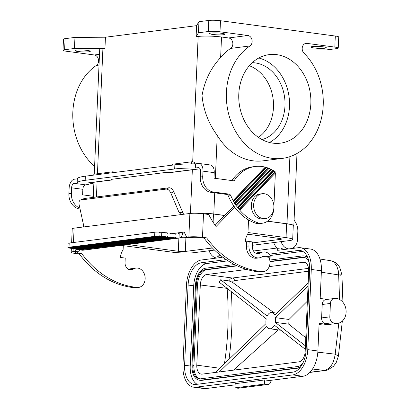 <?xml version="1.0" encoding="UTF-8"?>
<svg xmlns="http://www.w3.org/2000/svg" width="409" height="409" viewBox="0 0 409 409"><rect width="100%" height="100%" fill="white"/><g stroke="black" fill="none" stroke-linecap="round" stroke-linejoin="round"><path stroke-width="0.61" d="M170.85 193.109C169.561 190.42 168.002 189.076 166.177 189.086L80.476 200.016L84.29 198.518L169.132 187.762C170.957 187.757 172.516 189.096 173.799 191.79L170.85 193.109L179.024 212.358L181.151 214.551L189.883 213.478L188.861 236.985L186.688 237.261L184.173 232.077L179.244 232.701L179.014 238.058L175.701 237.89L80.251 249.756M80.476 200.016C79.142 200.722 78.697 202.297 79.136 204.735L83.426 224.475C83.692 225.993 83.405 226.857 82.577 227.082L181.407 214.551M79.32 253.989A97.628 78.574 82.8 0 0 135.44 287.808L137.905 287.496A97.628 78.574 82.8 0 1 81.785 253.677L79.32 253.989L75.21 253.442A9.765 1.207 -177.5 0 1 71.202 252.287A9.765 1.207 -177.5 0 1 73.078 251.663L75.246 251.387L76.376 249.168M99.489 54.315L94.326 54.97L66.442 51.253A8.369 1.033 2.5 0 1 63.006 50.266L63.492 39.203A8.369 1.033 2.5 0 1 65.097 38.666L74.949 37.418L105.445 37.214L196.591 25.66L198.943 21.697L208.8 20.45A8.369 1.033 -177.5 0 1 220.482 20.726L335.303 36.033A8.369 1.033 2.5 0 1 338.734 37.025L338.253 48.083A8.369 1.033 2.5 0 1 336.648 48.62L326.791 49.872L302.333 50.036M196.591 25.66L196.11 36.718L198.161 36.457A16.738 2.071 2.5 0 1 221.525 37.009L228.585 37.95A5.578 4.489 -97.2 0 1 232.721 42.444A5.578 4.489 -97.2 0 1 230.656 48.405A59.97 48.267 -97.2 0 0 220.63 57.536C210.85 67.971 204.648 80.634 202.026 95.532C203.37 109.98 208.437 123.267 217.23 135.394L215.354 178.365M105.445 37.214L104.96 48.272L102.91 48.533L97.444 173.738M212.792 34.458A7.669 0.946 2.5 0 1 209.643 33.548A7.669 0.946 2.5 0 1 213.856 32.889A7.669 0.946 2.5 0 1 221.826 33.313A7.669 0.946 2.5 0 1 224.97 34.218A7.669 0.946 2.5 0 1 220.763 34.883A7.669 0.946 2.5 0 1 212.792 34.458M220.482 20.726L219.996 31.79L247.88 35.506A5.578 4.489 -97.2 0 1 252.016 39.995A5.578 4.489 -97.2 0 1 249.95 45.961L230.656 48.405M219.996 31.79A8.369 1.033 -177.5 0 0 208.314 31.513L198.462 32.761L196.11 36.718M94.259 174.142L99.699 49.607A16.738 2.071 2.5 0 1 102.91 48.533M193.615 213.258A16.176 1.999 2.5 0 1 213.467 214.035L224.515 215.507M267.466 221.233L286.643 223.789A16.176 1.999 2.5 0 1 293.279 225.702L292.675 239.531A16.176 1.999 -177.5 0 0 286.034 237.614L247.987 232.542M267.568 221.162L286.97 223.749A16.738 2.071 2.5 0 1 293.836 225.727A16.738 2.071 2.5 0 1 293.253 226.233M191.177 213.355A16.738 2.071 2.5 0 1 213.8 213.994L224.587 215.431M335.303 36.033L334.818 47.096L306.934 43.38A5.578 4.489 -97.2 0 0 305.993 43.374A5.578 4.489 -97.2 0 0 302.317 47.27A5.578 4.489 -97.2 0 0 303.979 53.165A59.97 48.267 -97.2 0 1 321.842 116.529A59.97 48.267 -97.2 0 1 282.353 158.39L263.059 160.839A59.97 48.267 -97.2 0 1 217.23 135.394M314.107 47.965A7.669 0.946 2.5 0 1 310.958 47.055A7.669 0.946 2.5 0 1 315.165 46.396A7.669 0.946 2.5 0 1 323.136 46.82A7.669 0.946 2.5 0 1 326.285 47.725A7.669 0.946 2.5 0 1 322.077 48.39A7.669 0.946 2.5 0 1 314.107 47.965M334.818 47.096A8.369 1.033 2.5 0 1 338.253 48.083M310.835 103.697A44.632 35.92 -97.2 0 1 280.426 143.17A44.632 35.92 -97.2 0 1 238.79 94.096A44.632 35.92 -97.2 0 1 269.199 54.622A44.632 35.92 -97.2 0 1 310.835 103.697M282.353 158.39A59.97 48.267 -97.2 0 1 229.234 116.161A59.97 48.267 -97.2 0 1 249.95 45.961M198.943 21.697L198.462 32.761M121.289 245.38L171.734 252.108A16.176 1.999 -177.5 0 0 194.316 252.639L214.505 250.083M252.368 245.282L289.567 240.564A16.176 1.999 -177.5 0 0 292.675 239.531M281.126 241.637A10.46 8.42 82.8 0 0 288.815 248.917M291.862 248.529A10.46 8.42 82.8 0 0 297.486 239.648L297.834 231.683A13.947 11.227 82.8 0 0 294.966 221.468L294.076 220.19M273.733 242.573A10.46 8.42 82.8 0 0 277.645 248.355L280.927 247.941A10.46 8.42 82.8 0 0 284.71 249.439M295.145 248.115L294.598 246.75M277.731 248.345L277.645 250.334L298.34 247.711A23.712 13.763 97.6 0 1 300.446 247.716A23.712 13.763 97.6 0 1 311.275 269.444L321.402 270.799L320.196 298.452L327.236 299.388M222.164 256.714L222.138 257.368L201.443 259.991A23.712 13.763 -82.4 0 0 186.458 285.267L182.956 365.462A23.712 13.763 -82.4 0 0 193.784 387.195A23.712 13.763 -82.4 0 0 195.891 387.2L292.788 374.915A23.712 13.763 -82.4 0 0 307.772 349.639L311.275 269.444M300.446 247.716L310.579 249.066A23.712 13.763 97.6 0 1 321.402 270.799M277.2 248.007L253.524 251.008M269.27 254.142L298.217 250.477A20.92 12.142 97.6 0 1 300.078 250.477A20.92 12.142 97.6 0 1 309.628 269.654L306.131 349.848A20.92 12.142 -82.4 0 1 292.905 372.149L196.008 384.434A20.92 12.142 97.6 0 1 194.152 384.429A20.92 12.142 97.6 0 1 184.597 365.257L188.099 285.058A20.92 12.142 -82.4 0 1 201.32 262.757L226.172 259.608M334.393 298.483A12.551 10.102 82.8 0 0 334.066 298.529A5.578 4.489 82.8 0 0 330.411 303.442L329.823 316.863A5.578 4.489 82.8 0 0 333.013 322.691A12.551 10.102 82.8 0 0 337.548 323.386A12.551 10.102 82.8 0 0 345.994 309.664A12.551 10.102 82.8 0 0 334.393 298.483L326.178 299.521A12.551 10.102 82.8 0 0 325.855 299.572A5.578 4.489 82.8 0 0 322.2 304.485L321.612 317.905A5.578 4.489 82.8 0 0 324.797 323.729A12.551 10.102 82.8 0 0 327.215 324.419L319.112 323.34L317.9 350.994L307.772 349.639M321.341 272.189L338.642 274.935L338.238 270.589L336.745 265.942L334.189 262.414L332.64 261.336L330.886 260.753C334.322 261.581 336.402 262.281 339.674 267.23L341.944 274.909L342.931 302.307M339.608 299.511L338.642 274.935C342.292 274.771 342.854 274.858 340.329 275.201M342.338 321.091L338.391 356.157L335.181 354.168L317.834 352.175M337.548 323.386L324.281 325.068L319.056 324.628M264.567 384.082L267.384 384.46A4.182 3.369 82.8 0 0 268.089 384.46L238.529 388.207A4.182 3.369 82.8 0 1 237.818 388.207L235.006 387.829L264.567 384.082L264.746 379.935L269.25 380.534L302.916 376.265A23.712 13.763 -82.4 0 0 317.9 350.994M268.089 384.46A4.182 3.369 82.8 0 0 270.778 381.817L271.193 380.288M235.006 387.829L235.185 383.683L264.746 379.935M193.784 387.195L203.912 388.545A23.712 13.763 -82.4 0 0 206.018 388.55L195.891 387.2M235.134 384.859L206.018 388.55M338.391 356.157L336.229 362.481L333.555 366.249L327.578 370.053L325.871 370.406A8.369 6.733 -97.2 0 1 324.572 370.416C330.293 368.749 333.831 363.335 335.181 354.168L338.831 323.12M273.892 207.527A12.551 10.102 -97.2 0 1 265.339 218.626A12.551 10.102 -97.2 0 1 253.626 204.822A12.551 10.102 -97.2 0 1 262.179 193.723A12.551 10.102 -97.2 0 1 273.892 207.527M228.948 194.086L226.484 194.398L210.926 192.322A13.947 11.227 82.8 0 1 200.277 176.995L200.517 171.468A4.182 2.428 -82.4 0 0 198.605 167.629A4.182 2.428 -82.4 0 0 198.232 167.629L195.323 168.002L195.502 163.851L198.416 163.482A8.369 4.857 97.6 0 1 199.157 163.482A8.369 4.857 97.6 0 1 202.982 171.156L202.741 176.683A13.947 11.227 82.8 0 0 213.391 192.01L228.948 194.086A2.791 2.244 -97.2 0 1 230.814 195.666L228.35 195.977A50.767 40.859 -97.2 0 0 255.86 223.273L258.324 222.961A50.767 40.859 -97.2 0 1 239.705 210.103L239.04 209.751L239.035 209.306L275.18 171.744L275.068 172.307L239.04 209.751M273.902 206.519L275.364 173.048L275.068 172.307M79.873 208.13A13.947 11.227 -97.2 0 1 71.355 193.339L68.891 193.651L69.131 188.12A8.369 4.857 97.6 0 1 74.423 179.203L77.332 178.83L77.153 182.981A41.841 5.174 -177.5 0 1 85.179 180.323L174.684 168.978A41.841 5.174 2.5 0 1 195.323 168.002M80.046 208.917L79.545 208.979A13.947 11.227 -97.2 0 1 68.891 193.651M273.861 170.875L238.053 208.084L237.409 207.711L237.419 207.251A50.767 40.859 -97.2 0 1 236.499 205.972L271.545 169.546A40.445 32.551 -97.2 0 1 272.956 170.323L273.861 170.875A40.445 32.551 -97.2 0 1 275.18 171.744M236.499 205.972L235.87 205.579L270.732 169.346L271.545 169.546M231.964 180.579A40.445 32.551 -97.2 0 1 252.762 166.8L255.221 166.489A40.445 32.551 -97.2 0 0 234.05 180.86L213.994 178.186L214.239 172.654A8.369 4.857 97.6 0 0 210.415 164.985L199.157 163.482M273.81 208.524A16.738 13.471 -97.2 0 1 262.414 223.217L259.95 223.529A16.738 13.471 -97.2 0 1 255.86 223.273M262.414 223.217A16.738 13.471 -97.2 0 1 258.324 222.961M248.534 219.94L247.915 234.106A12.551 10.102 82.8 0 0 245.323 241.627L246.673 241.806L246.484 246.233A10.879 8.758 82.8 0 0 256.632 258.197L259.091 257.88A10.879 8.758 82.8 0 0 261.852 256.934L262.45 256.581A5.578 4.489 -97.2 0 1 263.861 256.095A5.578 4.489 -97.2 0 1 264.807 256.1L271.269 256.964L268.81 257.276A9.765 7.858 -97.2 0 1 263.33 271.627A9.765 7.858 -97.2 0 1 262.721 271.673L260.257 271.99A97.628 78.574 82.8 0 1 204.137 238.166L206.596 237.854L202.486 237.307A9.765 1.207 -177.5 0 0 188.861 236.985M183.559 214.28L173.799 191.79M234.469 202.849L268.013 167.992L268.212 168.232L234.423 203.35L234.469 202.849A50.767 40.859 -97.2 0 1 233.657 201.453L233.069 201.023L233.135 200.507A50.767 40.859 -97.2 0 1 230.814 195.666M268.212 168.232L269.061 168.396L235.032 203.759L234.423 203.35M237.409 207.711L273.084 170.635M237.419 207.251L272.956 170.323M92.777 182.378L92.731 183.462A27.894 3.446 -177.5 0 0 88.093 184.52L85.496 184.848A4.182 2.428 -82.4 0 0 82.853 189.311L82.613 194.842L93.293 196.264M265.339 218.626L263.038 218.917A12.551 10.102 -97.2 0 1 251.325 205.113A12.551 10.102 -97.2 0 1 259.879 194.014L262.179 193.723M239.035 209.306A50.767 40.859 -97.2 0 1 238.053 208.084M234.684 207.189L216.049 226.55A80.89 65.108 -97.2 0 1 208.702 214.495L203.513 213.8A9.765 1.207 -177.5 0 0 189.883 213.478M255.221 166.489A40.445 32.551 -97.2 0 1 265.247 167.133L266.382 167.45L233.657 201.453M265.492 167.327L233.069 201.023M235.87 205.579L235.901 205.098A50.767 40.859 -97.2 0 1 235.032 203.759M79.545 208.979L80.077 209.05M269.061 168.396A40.445 32.551 -97.2 0 1 270.574 169.065L235.901 205.098M270.574 169.065L270.732 169.346M174.684 168.978L174.868 164.827L85.363 176.177A41.841 5.174 -177.5 0 0 77.332 178.83M266.382 167.45A40.445 32.551 -97.2 0 1 268.013 167.992M275.364 173.048L239.705 210.103M233.135 200.507L265.247 167.133M226.484 194.398A2.791 2.244 -97.2 0 1 228.35 195.977M197.143 384.291A20.92 12.142 97.6 0 1 190.226 366.004L193.728 285.809A20.92 12.142 -82.4 0 1 206.949 263.508L228.043 260.835M270.39 255.467L302.711 251.371M269.751 260.068L302.512 255.916A16.038 9.31 97.6 0 1 303.938 255.916L305.063 256.07A16.038 9.31 97.6 0 1 307.476 256.99M299.889 367.798A16.038 9.31 97.6 0 1 298.744 368.059L297.619 367.911L200.722 380.196A16.038 9.31 97.6 0 1 199.301 380.191A16.038 9.31 97.6 0 1 191.974 365.493L195.476 285.298A16.038 9.31 97.6 0 1 205.615 268.197L234.505 264.536M199.301 380.191L200.425 380.344A16.038 9.31 97.6 0 0 201.852 380.344L298.744 368.059M309.138 262.338A14.642 8.502 -82.4 0 0 303.749 257.302A14.642 8.502 -82.4 0 0 302.45 257.297L269.945 261.417M236.734 265.63L205.553 269.582A14.642 8.502 -82.4 0 0 196.3 285.191L192.797 365.385A14.642 8.502 -82.4 0 0 199.485 378.811A14.642 8.502 -82.4 0 0 200.783 378.811L297.68 366.53A14.642 8.502 -82.4 0 0 302.9 363.074M300.83 366.587A16.038 9.31 97.6 0 1 297.619 367.911M303.938 255.916A16.038 9.31 97.6 0 1 308.064 258.406M305.068 262.517L303.366 262.287L269.219 266.617M246.796 269.459L206.468 274.572L232.404 278.028A2.791 2.244 -97.2 0 1 234.521 280.61L233.37 281.06L232.297 282.19L273.979 312.742M303.366 262.287A9.765 5.665 97.6 0 1 304.23 262.287A9.765 5.665 97.6 0 1 308.688 271.239L305.191 351.433A9.765 5.665 97.6 0 1 299.02 361.837L202.123 374.123A9.765 5.665 97.6 0 1 201.254 374.123A9.765 5.665 97.6 0 1 196.795 365.171L200.298 284.976A9.765 5.665 97.6 0 1 206.468 274.572M200.052 378.852A14.642 8.502 -82.4 0 1 193.922 365.539L197.424 285.344A14.642 8.502 -82.4 0 1 206.678 269.73L237.23 265.86M269.966 261.709L303.575 257.45L302.45 257.297M304.311 257.409A14.642 8.502 -82.4 0 0 303.575 257.45M215.425 372.435L266.019 323.55A8.221 4.775 97.6 0 1 266.223 318.841L219.347 282.292A9.765 5.665 97.6 0 1 220.64 279.771L267.169 316.045A8.221 4.775 97.6 0 1 271.842 312.456A8.221 4.775 97.6 0 1 274.776 315.083L308.187 282.803M305.431 345.876L275.288 322.374L288.785 324.173L305.784 337.742M219.321 371.945L266.729 326.131A8.221 4.775 97.6 0 0 269.669 328.754A8.221 4.775 97.6 0 0 274.337 325.165L305.283 349.291M308.033 286.213L275.492 317.665A8.221 4.775 97.6 0 1 275.288 322.374M307.384 301.152L288.989 319.465L275.492 317.665M288.989 319.465L288.785 324.173M220.64 279.771L228.795 280.86L232.297 282.19M228.795 280.86L230.333 278.979L232.404 278.028L308.555 268.376M200.298 284.976L227.138 288.371M224.449 363.719A274.332 220.794 -97.2 0 0 227.148 288.56L227.368 288.544M278.14 329.884L233.534 370.14M218.749 253.948A10.46 8.42 82.8 0 0 220.492 255.599L217.205 256.019A10.46 8.42 82.8 0 0 220.988 257.517M209.193 250.753A10.46 8.42 82.8 0 0 216.882 258.038M247.823 234.229L279.47 238.447A5.02 0.619 2.5 0 1 281.525 239.045A5.02 0.619 2.5 0 1 280.564 239.362L252.471 242.926M212.429 248.002L185.308 251.438A5.02 0.619 2.5 0 1 178.304 251.274L127.859 244.546M180.251 237.593A5.02 0.619 -177.5 0 0 185.911 237.614L187.67 237.389M94.597 166.443A59.97 48.267 -97.2 0 1 96.396 65.425L99.019 65.092M94.326 54.97A5.578 4.489 -97.2 0 1 98.462 59.463A5.578 4.489 -97.2 0 1 96.396 65.425M78.124 51.529A7.669 0.946 2.5 0 1 74.975 50.624A7.669 0.946 2.5 0 1 79.182 49.959A7.669 0.946 2.5 0 1 87.153 50.384A7.669 0.946 2.5 0 1 90.302 51.294A7.669 0.946 2.5 0 1 86.094 51.953A7.669 0.946 2.5 0 1 78.124 51.529M63.006 50.266A8.369 1.033 2.5 0 1 64.612 49.729L74.469 48.477L104.96 48.272M74.949 37.418L74.469 48.477M258.779 58.006A44.632 35.92 -97.2 0 1 289.485 106.406A44.632 35.92 -97.2 0 1 269.49 142.49M262.041 139.602A39.049 31.432 82.8 0 0 284.981 105.803A39.049 31.432 82.8 0 0 252.292 62.669M258.396 137.368A39.049 31.432 82.8 0 0 273.483 107.26A39.049 31.432 82.8 0 0 249.316 65.742M85.496 184.848L74.239 183.35A4.182 2.428 -82.4 0 0 71.595 187.808L71.355 193.339M128.932 269.521L133.585 268.933A9.765 7.858 -97.2 0 1 136.059 268.079A9.765 7.858 -97.2 0 1 145.077 276.775A9.765 7.858 -97.2 0 1 138.513 287.45A9.765 7.858 -97.2 0 1 137.905 287.496M133.585 268.933L132.986 269.28A6.692 5.389 82.8 0 1 131.289 269.868A6.692 5.389 82.8 0 1 125.042 262.506L125.236 258.079L120.507 257.45A12.551 10.102 82.8 0 1 123.104 249.93L123.288 245.645M79.648 249.833L78.625 251.837L76.452 252.113A5.578 0.69 -177.5 0 0 75.384 252.471A5.578 0.69 -177.5 0 0 77.669 253.13L81.785 253.677M138.513 287.45L136.049 287.762A9.765 7.858 -97.2 0 1 135.44 287.808M178.799 238.089L82.771 250.262L80.379 249.976M184.577 232.905L182.624 233.156A5.578 4.489 -97.2 0 1 179.014 238.058M162.332 232.532L163.176 232.424L162.644 232.925L161.785 232.281A5.578 0.69 -177.5 0 0 160.543 232.174L159.904 232.69L159.259 232.102A5.578 0.69 -177.5 0 0 154.832 232.194L154.648 236.346L69.009 247.2L69.193 243.053L154.832 232.194M256.78 253.59L260.262 253.145A6.692 5.389 -97.2 0 1 258.57 253.733A6.692 5.389 -97.2 0 1 252.322 246.371L252.517 241.944L249.137 241.494L246.673 241.806M246.484 246.233L248.943 245.921A10.879 8.758 82.8 0 0 259.091 257.88M78.625 251.837L75.246 251.387M186.688 237.261L190.067 237.711L192.235 237.435A5.578 0.69 -177.5 0 1 200.021 237.619L204.137 238.166M182.624 233.156L179.244 232.701L178.181 233.953L175.037 233.851M163.176 232.424L164.704 232.583L165.185 233.191L165.717 232.69L167.245 232.849L167.726 233.452L168.257 232.951L169.786 233.11L170.267 233.718L170.798 233.217L172.327 233.375L172.808 233.979L173.339 233.478L172.496 233.585M170.798 233.217L169.955 233.324M165.717 232.69L164.873 232.798M168.257 232.951L167.414 233.058M71.621 242.747L72.229 228.779A9.765 1.207 -177.5 0 1 74.101 228.156L82.577 227.082M161.785 232.281L161.606 236.428A5.578 0.69 -177.5 0 0 160.364 236.32L159.771 235.732L159.081 236.249L68.185 247.772A5.578 0.69 2.5 0 1 67.94 247.557L68.119 243.411A5.578 0.69 2.5 0 1 69.193 243.053M160.364 236.32L68.702 247.941A5.578 0.69 2.5 0 0 69.494 248.105L161.979 236.468L162.511 235.967L162.997 236.576L164.52 236.734L71.749 248.493L70.44 248.074M128.809 269.47A9.765 7.858 -97.2 0 1 131.131 268.703L136.059 268.079M159.081 236.249A5.578 0.69 -177.5 0 0 154.648 236.346M67.94 247.557A5.578 0.69 2.5 0 1 69.009 247.2M248.943 245.921L249.137 241.494M206.596 237.854A97.628 78.574 82.8 0 0 262.721 271.673M172.143 237.522L77.633 249.505L76.457 249.301L170.619 237.363L172.143 237.522L172.675 237.021L173.16 237.629L174.684 237.787L79.597 249.838L78.288 249.418M167.061 236.995L73.707 248.83L72.531 248.626L165.538 236.837L167.061 236.995L167.593 236.494L168.079 237.102L169.602 237.261L75.67 249.168L74.366 248.749M256.09 253.335A9.765 7.858 -97.2 0 1 258.411 252.568L263.335 251.944A9.765 7.858 -97.2 0 1 271.269 256.964M263.33 271.627L260.865 271.939A9.765 7.858 -97.2 0 1 260.257 271.99M260.262 253.145L260.86 252.798A9.765 7.858 -97.2 0 1 263.335 251.944M268.81 257.276L262.68 256.458M233.15 204.981L233.079 206.606L215.129 225.262M234.163 206.468L233.079 206.606M161.606 236.428L161.979 236.468M160.543 232.174L159.495 232.307M173.16 237.629L78.416 249.638M168.079 237.102L74.494 248.963M174.684 237.787L175.216 237.286L175.701 237.89M169.602 237.261L170.134 236.76L170.619 237.363M162.997 236.576L70.573 248.289M191.903 169.72A5.578 4.489 -97.2 0 1 190.993 169.96A5.578 4.489 -97.2 0 1 190.047 169.955L170.727 172.404A8.369 1.033 2.5 0 0 164.807 172.572L113.073 179.127A8.369 1.033 -177.5 0 0 111.468 179.663A8.369 1.033 -177.5 0 0 111.652 179.894L111.672 179.449M111.652 179.894L111.217 179.95A5.578 4.489 82.8 0 0 112.163 179.955L93.272 182.348A5.578 4.489 82.8 0 1 92.332 182.342L111.217 179.95M171.161 172.353A5.578 4.489 82.8 0 0 172.107 172.353L190.993 169.96M191.448 163.871L191.535 161.811L172.649 164.203L172.608 165.113M190.047 169.955L194.157 169.433L198.656 170.037A27.894 3.446 2.5 0 1 200.384 169.847M74.239 183.35L77.153 182.981M92.731 183.462L88.226 182.864L92.332 182.342M174.868 164.827A41.841 5.174 2.5 0 1 195.502 163.851M115.481 172.174L112.705 171.806L112.664 172.71M112.705 171.806L93.819 174.198L93.779 175.108M191.535 161.811L194.311 162.179A5.578 4.489 -97.2 0 1 194.745 163.851M173.339 233.478L174.868 233.636L175.349 234.245L175.885 233.743M164.52 236.734L165.052 236.233L165.538 236.837M97.086 181.862L96.427 196.98M198.161 36.457L192.685 161.964M192.348 169.663L190.436 213.416M247.88 35.506L228.585 37.95M214.72 192.828L213.8 213.994M289.899 156.662L286.97 223.749M306.934 43.38L305.078 43.615M208.8 20.45L208.314 31.513M80.972 199.889L84.29 198.518M302.916 376.265L292.788 374.915M322.185 325.058L327.215 324.419M237.818 388.207L267.384 384.46M330.411 303.442L322.2 304.485M329.823 316.863L321.612 317.905M334.066 298.529L325.855 299.572M333.013 322.691L324.797 323.729M312.527 369.03L324.572 370.416L310.007 372.262M198.963 167.726L198.232 167.629M202.982 171.156L214.239 172.654M210.926 192.322L213.391 192.01M85.363 176.177L85.179 180.323M190.226 366.004L184.597 365.257M188.099 285.058L193.728 285.809M201.32 262.757L206.949 263.508M298.217 250.477L301.873 250.962M308.693 271.208L234.521 280.61M231.274 291.591A277.118 223.038 -97.2 0 1 229.004 359.317M219.771 368.238L196.795 365.171M197.424 285.344L196.3 285.191M206.678 269.73L205.553 269.582M193.922 365.539L192.797 365.385M201.852 380.344L200.722 380.196M186.371 237.552L186.407 236.678M65.097 38.666L64.612 49.729M280.564 239.362L280.594 238.636M185.308 251.438L185.911 237.614M178.304 251.274L178.876 238.079M286.034 237.614L286.643 223.789M213.109 222.235L213.467 214.035M221.525 37.009L220.63 57.536M82.853 189.311L71.595 187.808M77.725 251.949L77.669 253.13M81.948 250.247L177.736 238.099M262.951 256.336L264.807 256.1M74.101 228.156L73.477 242.506M73.206 248.744L73.078 251.663M172.475 233.559L179.244 232.701M129.5 269.725L132.986 269.28M169.132 187.762L166.177 189.086M179.024 212.358L182.751 212.854M260.86 252.798L256.208 253.386M203.513 213.8L202.486 237.307M200.277 176.995L202.741 176.683M93.906 182.266L93.247 197.383M296.99 153.487L293.836 225.727M319.966 259.02L330.886 260.753M325.871 370.406L309.833 372.441M276.811 313.12L271.842 312.456M280.855 330.247L269.669 328.754M71.37 248.427L71.202 252.287"/></g></svg>
